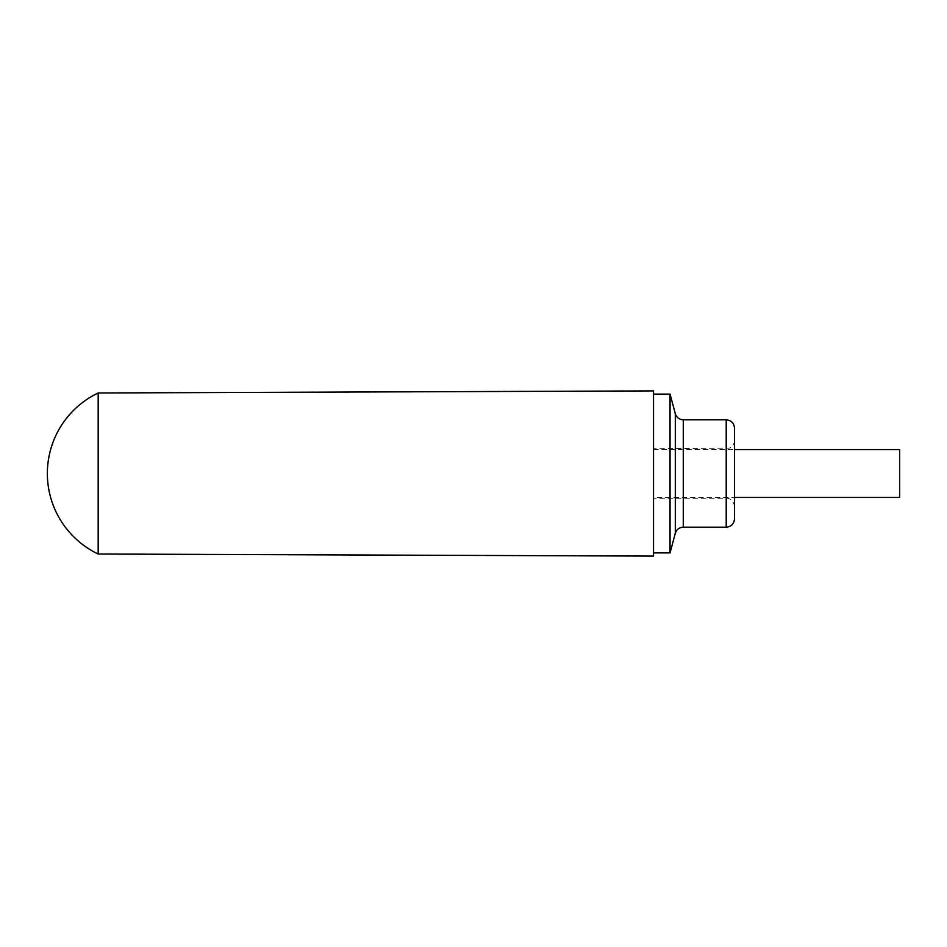 <?xml version="1.0" encoding="UTF-8"?>
<svg xmlns="http://www.w3.org/2000/svg" width="947" height="947" viewBox="0 0 947 947"><rect width="100%" height="100%" fill="white"/><g stroke="black" fill="none" stroke-linecap="round" stroke-linejoin="round"><path stroke-width="0.71" stroke-dasharray="4.74 3.55" d="M899.65 497.447L899.65 449.553M653.537 497.447L653.537 449.553L653.537 497.447L734.481 497.447M653.537 556.09L653.537 390.91M653.537 394.106L653.537 552.894L653.537 394.106M98.18 554.019L98.18 392.981M670.062 394.106L670.062 552.894M734.481 428.08L734.481 518.92M653.537 473.5L653.537 448.724L653.537 473.5M734.481 473.5L734.481 440.462L734.481 473.5M726.219 527.183L726.219 419.817M675.306 533.303L675.306 413.697M683.284 419.817L683.284 527.183M726.219 473.5L726.219 498.276L726.219 473.5M653.537 449.553L734.481 449.553M734.481 440.462C734.304 444.119 732.54 446.688 729.202 448.168L653.537 448.724M734.481 506.538C733.309 498.394 726.503 497.897 726.219 498.276L653.537 498.276"/><path stroke-width="1.42" d="M734.481 449.553L899.65 449.553L899.65 497.447L734.481 497.447M653.537 390.91L653.537 556.09L98.18 554.019L98.18 392.981L653.537 390.91M670.062 394.106L675.306 413.697L675.306 533.303L670.062 552.894L670.062 394.106L653.537 394.106M726.219 419.817L726.219 527.183C731.238 526.698 733.984 523.94 734.481 518.92L734.481 428.08C733.984 423.06 731.238 420.302 726.219 419.817L683.284 419.817C679.248 419.568 676.584 417.532 675.306 413.697M726.219 527.183L683.284 527.183L683.284 419.817M98.18 392.981A89.196 89.196 0 0 0 98.18 554.019M670.062 552.894L653.537 552.894M683.284 527.183C679.248 527.432 676.584 529.468 675.306 533.303"/></g></svg>
